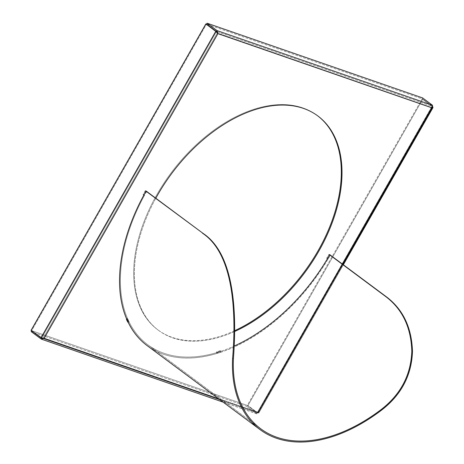 <?xml version="1.0" encoding="UTF-8"?>
<svg xmlns="http://www.w3.org/2000/svg" width="464" height="464" viewBox="0 0 464 464"><rect width="100%" height="100%" fill="white"/><g stroke="black" fill="none" stroke-linecap="round" stroke-linejoin="round"><path stroke-width="0.35" stroke-dasharray="2.32 1.74" d="M432.013 106.233L422.078 98.838L422.605 97.916L422.078 98.838L206.55 24.128L422.078 98.838L432.013 106.233L431.549 107.451L432.228 107.95L431.549 107.451L432.025 107.103L432.019 106.297L422.083 98.907L247.295 405.345L257.885 412.96L247.295 405.345L247.95 405.571L422.733 99.134L247.95 405.571L257.885 412.96L258.431 412.647L256.633 413.702L257.16 412.774L247.225 405.385L31.697 330.67L41.47 337.937L31.697 330.67L247.225 405.385L246.697 406.307L31.169 331.598L246.697 406.307L256.633 413.702L257.16 412.774L247.225 405.385L246.697 406.307L256.633 413.702L41.105 338.987L256.894 413.853L258.431 412.647L342.942 264.48L258.431 412.647L258.738 413.082L257.758 412.142L257.16 412.774L42.189 338.256L257.247 412.838L257.758 412.142L258.431 412.647L257.23 412.734L432.025 107.103L432.019 106.297L422.733 99.134L432.668 106.523L432.019 106.297L257.23 412.734L247.295 405.345L422.083 98.907L422.733 99.134L432.668 106.523L432.019 106.297L257.23 412.734L431.549 107.451L217.256 33.002L217.923 33.663L217.245 33.159L43.454 337.856L41.627 337.995L31.691 330.6L206.48 24.169L31.691 330.6L31.042 330.374L41.627 337.995L216.415 31.558L41.627 337.995L43.454 337.856L257.758 412.142L257.798 412.548L257.758 412.142L43.454 337.856L42.758 338.221L43.454 337.856L217.245 33.159L216.932 32.579L217.245 33.159L431.549 107.451L432.541 105.305L432.013 106.233L216.485 31.517L432.013 106.233M42.096 337.989L41.232 337.838L42.096 337.989M234.419 331.598A133.557 82.957 -53.4 0 1 158.456 330.31A133.557 82.957 -53.4 0 1 155.817 198.238A133.557 82.957 -53.4 0 0 158.456 330.31A133.557 82.957 -53.4 0 0 234.419 331.598M234.436 330.786A133.557 82.957 -53.4 0 1 157.783 329.805A133.557 82.957 -53.4 0 1 156.838 194.689A133.557 82.957 -53.4 0 1 317.219 115.495A133.557 82.957 -53.4 0 1 317.562 115.751A133.557 82.957 -53.4 0 0 317.219 115.495L317.898 116L317.219 115.495A133.557 82.957 -53.4 0 0 156.838 194.689A133.557 82.957 -53.4 0 0 157.783 329.805L158.456 330.31L157.783 329.805A133.557 82.957 -53.4 0 0 234.436 330.786M220.011 351.718L220.133 350.807L220.812 351.312L220.69 352.222L220.011 351.718A152.592 94.784 -53.4 0 1 216.555 352.82L217.233 353.324A152.592 94.784 126.6 0 1 147.094 345.581A152.592 94.784 126.6 0 0 330.339 255.101M146.67 191.435A151.513 94.111 126.6 0 0 147.738 344.717A151.513 94.111 126.6 0 0 233.966 346.161A151.513 94.111 126.6 0 1 220.812 351.312M328.089 258.958L326.778 258.199L328.089 258.958A152.592 94.784 126.6 0 1 220.69 352.222M217.233 353.324L217.378 352.402A151.513 94.111 126.6 0 1 147.738 344.717A151.513 94.111 126.6 0 1 129.009 321.772L128.232 322.468L127.554 321.97A152.592 94.784 -53.4 0 1 126.283 319.232L126.962 319.737L127.745 319.052A151.513 94.111 126.6 0 1 144.519 195.286L143.179 194.584A152.592 94.784 -53.4 0 1 145.342 190.704L145.974 191.174M146.438 191.261L145.342 190.704M143.179 194.584L143.84 194.781A151.513 94.111 -53.4 0 1 145.992 190.93M143.84 194.781L144.519 195.286M127.554 321.97L128.331 321.268A151.513 94.111 -53.4 0 1 127.072 318.548L127.745 319.052M128.331 321.268L129.009 321.772M220.133 350.807A151.513 94.111 -53.4 0 1 216.7 351.898L217.378 352.402M329.643 254.84L329.011 254.371A151.513 94.111 -53.4 0 1 326.778 258.199M330.107 254.927L329.011 254.371M329.66 254.597A152.592 94.784 -53.4 0 1 327.416 258.454M127.072 318.548L126.283 319.232M216.7 351.898L216.555 352.82M146.717 191.47A151.426 94.059 126.6 0 0 144.536 195.385L143.811 195.17M126.939 319.679L127.791 318.942A151.426 94.059 126.6 0 0 129.096 321.767L128.255 322.526M217.32 352.35A151.426 94.059 126.6 0 0 220.887 351.213L220.748 352.275A152.685 94.836 126.6 0 1 217.152 353.423L217.32 352.35L216.642 351.845L216.473 352.918L217.152 353.423M327.422 258.547A152.685 94.836 -53.4 0 0 329.759 254.539L328.999 254.278A151.426 94.059 -53.4 0 1 326.679 258.257L328.1 259.051A152.685 94.836 126.6 0 0 330.385 255.136M328.1 259.051L327.41 258.779M216.473 352.918A152.685 94.836 -53.4 0 0 220.069 351.776L220.214 350.709A151.426 94.059 -53.4 0 1 216.642 351.845M145.331 190.605A152.685 94.836 -53.4 0 0 143.08 194.648L143.857 194.88A151.426 94.059 -53.4 0 1 146.09 190.872L145.331 190.605L146.009 191.11M126.196 319.232A152.685 94.836 -53.4 0 0 127.513 322.08L128.424 321.262A151.426 94.059 -53.4 0 1 127.113 318.437L126.196 319.232L126.875 319.737M143.08 194.648L143.759 195.153M143.857 194.88L144.536 195.385M146.09 190.872L146.769 191.377M127.513 322.08L128.192 322.584M128.424 321.262L129.096 321.767M127.113 318.437L127.791 318.942M220.069 351.776L220.748 352.275M220.214 350.709L220.887 351.213M329.759 254.539L330.438 255.043M328.999 254.278L329.678 254.782M326.679 258.257L327.358 258.761M257.885 412.96L432.668 106.523L257.885 412.96M218.753 398.889L258.431 412.647L218.753 398.889M432.025 107.103L257.798 412.548L432.025 107.103M343.331 264.77L258.738 413.082L343.331 264.77M257.247 412.838L41.905 338.186L257.247 412.838M256.894 413.853L223.138 402.155L256.894 413.853M260.652 428.719L147.738 344.717L260.652 428.719"/><path stroke-width="0.7" d="M432.541 105.305L422.605 97.916L207.077 23.2L422.605 97.916L432.541 105.305L432.228 107.95L432.958 107.636L432.831 106.784L432.958 107.636L343.331 264.77L432.958 107.636L432.228 107.95L217.923 33.663L217.013 30.595L207.077 23.2L206.55 24.128L207.077 23.2L217.013 30.595L216.485 31.517L206.55 24.128L216.485 31.517L217.245 33.159L216.485 31.517L217.013 30.595L217.923 33.663L44.132 338.355L40.977 337.769L31.042 330.374L205.83 23.942L216.415 31.558L206.48 24.169L216.415 31.558L216.932 32.579L216.415 31.558L215.766 31.332L217.923 33.663L44.132 338.355L40.977 337.769L41.783 337.989L31.042 330.374L205.83 23.942L215.766 31.332L217.923 33.663L432.228 107.95L432.541 105.305L217.013 30.595L432.541 105.305M41.632 338.065L42.758 338.221L41.632 338.065L41.105 338.987L41.551 339.207L41.105 338.987L44.132 338.355L218.753 398.889L44.132 338.355L41.105 338.987L41.632 338.065L42.189 338.256L41.632 338.065M31.622 330.809L31.169 331.598L41.105 338.987L31.169 331.598L31.622 330.809M318.843 251.117A133.557 82.957 -53.4 0 1 234.419 331.598A133.557 82.957 -53.4 0 0 318.843 251.117A133.557 82.957 -53.4 0 0 317.898 116A133.557 82.957 -53.4 0 1 318.843 251.117M155.817 198.238A133.557 82.957 -53.4 0 1 157.516 195.193A133.557 82.957 -53.4 0 1 317.898 116A133.557 82.957 -53.4 0 0 157.516 195.193A133.557 82.957 -53.4 0 0 155.817 198.238M318.165 250.612A133.557 82.957 -53.4 0 1 234.436 330.786A133.557 82.957 -53.4 0 0 318.165 250.612A133.557 82.957 -53.4 0 0 317.562 115.751A133.557 82.957 -53.4 0 1 318.165 250.612M330.107 254.927L386.79 297.105C403.193 309.703 411.748 327.833 412.473 351.497C411.603 375.306 401.325 394.835 381.628 410.089A152.592 94.784 126.6 0 1 260.008 429.583A152.592 94.784 126.6 0 1 232.597 358.423A152.592 94.784 126.6 0 0 260.008 429.583A152.592 94.784 126.6 0 0 381.628 410.089L380.822 409.805A151.513 94.111 126.6 0 1 260.652 428.719A151.513 94.111 126.6 0 1 233.404 358.701L232.597 358.423C235.956 318.165 235.37 254.922 202.478 233.206L203.128 233.433C236.06 255.177 236.559 318.397 233.404 358.701L232.597 358.423C235.956 318.165 235.37 254.922 202.478 233.206L203.128 233.433C236.06 255.177 236.559 318.397 233.404 358.701A151.513 94.111 126.6 0 0 260.652 428.719A151.513 94.111 126.6 0 0 380.822 409.805C400.554 394.673 410.878 375.185 411.812 351.347C411.11 327.63 402.555 309.476 386.141 296.879L330.339 255.101L386.79 297.105C403.193 309.703 411.748 327.833 412.473 351.497C411.603 375.306 401.325 394.835 381.628 410.089L380.822 409.805C400.554 394.673 410.878 375.185 411.812 351.347C411.11 327.63 402.555 309.476 386.141 296.879L329.643 254.84M145.974 191.174L146.021 191.209A152.592 94.784 126.6 0 0 147.094 345.581A152.592 94.784 126.6 0 1 128.232 322.468M146.021 191.209L203.128 233.433L146.438 191.261M327.456 258.703A151.513 94.111 126.6 0 1 233.966 346.161A151.513 94.111 126.6 0 0 329.684 254.875M143.852 195.089A152.592 94.784 126.6 0 0 126.962 319.737M143.811 195.17L143.759 195.153A152.685 94.836 126.6 0 1 146.009 191.11L146.769 191.377A151.426 94.059 126.6 0 0 146.717 191.47M128.255 322.526L128.192 322.584A152.685 94.836 126.6 0 1 126.875 319.737L126.939 319.679M327.41 258.779L327.358 258.761A151.426 94.059 126.6 0 0 329.678 254.782L330.438 255.043A152.685 94.836 126.6 0 1 330.385 255.136M342.942 264.48L432.228 107.95L342.942 264.48M215.766 31.332L40.977 337.769L215.766 31.332M217.494 33.246L216.932 32.579L217.494 33.246M223.138 402.155L41.551 339.207L223.138 402.155M260.008 429.583L147.094 345.581L260.008 429.583"/></g></svg>
